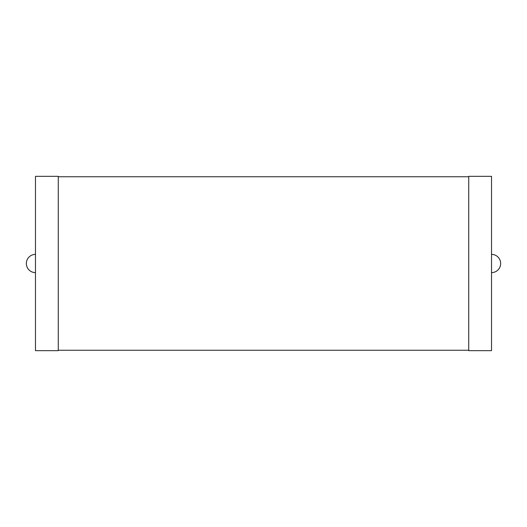 <?xml version="1.0" encoding="UTF-8"?>
<svg xmlns="http://www.w3.org/2000/svg" width="527" height="527" viewBox="0 0 527 527"><rect width="100%" height="100%" fill="white"/><g stroke="black" fill="none" stroke-linecap="round" stroke-linejoin="round"><path stroke-width="0.79" d="M35.474 254.376A9.124 9.124 0 0 0 26.35 263.5A9.124 9.124 0 0 0 35.474 272.624M35.474 350.659L35.474 176.341L58.273 176.341L58.273 350.659L35.474 350.659M58.273 350.251L468.727 350.251M58.273 176.749L468.727 176.749M468.727 350.659L468.727 176.341L491.526 176.341L491.526 350.659L468.727 350.659M491.526 272.624A9.124 9.124 0 0 0 500.65 263.5A9.124 9.124 0 0 0 491.526 254.376"/></g></svg>
